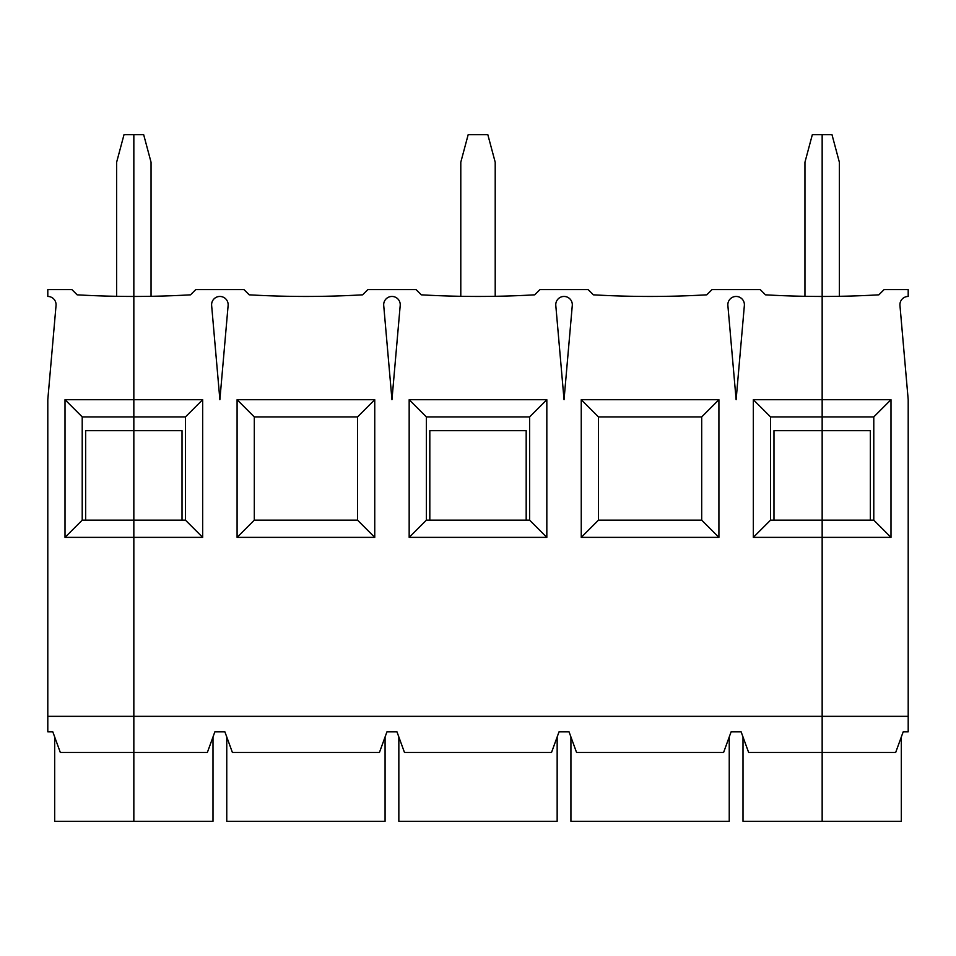 <?xml version="1.0" encoding="UTF-8"?>
<svg xmlns="http://www.w3.org/2000/svg" width="956" height="956" viewBox="0 0 956 956"><rect width="100%" height="100%" fill="white"/><g stroke="black" fill="none" stroke-linecap="round" stroke-linejoin="round"><path stroke-width="1.43" d="M116.632 296.3L116.632 162.233L124.005 134.7L133.84 134.7L133.84 296.456A991.181 991.181 0 0 1 77.149 294.83L71.891 289.572L47.8 289.572L47.8 296.456A8.281 8.281 0 0 1 56.046 305.454L47.8 399.704L47.8 731.818L52.807 731.818L60.324 752.468L133.84 752.468L133.84 821.3L54.683 821.3L54.683 736.968M151.048 296.3L151.048 162.233L143.675 134.7L133.84 134.7L133.84 821.3L212.997 821.3L212.997 736.968M804.952 296.3L804.952 162.233L812.325 134.7L822.16 134.7L822.16 296.456A991.181 991.181 0 0 1 765.469 294.83L760.211 289.572L712.029 289.572L706.771 294.83A991.181 991.181 0 0 1 593.389 294.83L588.131 289.572L539.949 289.572L534.691 294.83A991.181 991.181 0 0 1 421.309 294.83L416.051 289.572L367.869 289.572L362.611 294.83A991.181 991.181 0 0 1 249.229 294.83L243.971 289.572L195.789 289.572L190.531 294.83A991.181 991.181 0 0 1 133.84 296.456L133.84 416.912L82.216 416.912L82.216 520.16L85.658 520.16L85.658 430.678L182.022 430.678L182.022 520.16L185.464 520.16L185.464 416.912L133.84 416.912L133.84 520.16L85.658 520.16M47.8 716.331L822.16 716.331L822.16 821.3L743.003 821.3L743.003 736.968M182.022 520.16L133.84 520.16L133.84 537.368L65.008 537.368L65.008 399.704L202.672 399.704L202.672 537.368L133.84 537.368L133.84 752.468L207.356 752.468L133.84 752.468M65.008 537.368L82.216 520.16M82.216 416.912L65.008 399.704M870.342 520.16L773.978 520.16L773.978 430.678L870.342 430.678L870.342 520.16L873.784 520.16L873.784 416.912L890.992 399.704L822.16 399.704L822.16 296.456A991.181 991.181 0 0 0 878.851 294.83L884.109 289.572L908.2 289.572L908.2 296.456A8.281 8.281 0 0 0 899.955 305.454L908.2 399.704L908.2 716.331L822.16 716.331L822.16 134.7L831.995 134.7L839.368 162.233L839.368 296.3M908.2 716.331L908.2 731.818L903.193 731.818L895.676 752.468L748.644 752.468L741.127 731.818L731.113 731.818L723.596 752.468L576.564 752.468L569.047 731.818L559.033 731.818L551.516 752.468L404.484 752.468L396.967 731.818L386.953 731.818L379.436 752.468L232.404 752.468L224.887 731.818L214.873 731.818L207.356 752.468M873.784 520.16L890.992 537.368L753.328 537.368L753.328 399.704L822.16 399.704L822.16 416.912L770.536 416.912L770.536 520.16L773.978 520.16M895.676 752.468L822.16 752.468L822.16 821.3L901.317 821.3L901.317 736.968M890.992 399.704L890.992 537.368M873.784 416.912L822.16 416.912L822.16 752.468L748.644 752.468M400.205 305.454A8.281 8.281 0 0 0 391.96 296.456A8.281 8.281 0 0 0 383.715 305.454L391.96 399.704L400.205 305.454M429.818 520.16L429.818 430.678L526.182 430.678L526.182 520.16L529.624 520.16L529.624 416.912L426.376 416.912L426.376 520.16L526.182 520.16M374.752 537.368L237.088 537.368L254.296 520.16L254.296 416.912L357.544 416.912L357.544 520.16L374.752 537.368L374.752 399.704L237.088 399.704L237.088 537.368M357.544 520.16L254.296 520.16M385.077 736.968L385.077 821.3L226.763 821.3L226.763 736.968M228.126 305.454L219.88 399.704L211.635 305.454A8.281 8.281 0 0 1 219.88 296.456A8.281 8.281 0 0 1 228.126 305.454M529.624 520.16L546.832 537.368L546.832 399.704L409.168 399.704L409.168 537.368L426.376 520.16M546.832 537.368L409.168 537.368M744.365 305.454A8.281 8.281 0 0 0 736.12 296.456A8.281 8.281 0 0 0 727.875 305.454L736.12 399.704L744.365 305.454M572.285 305.454A8.281 8.281 0 0 0 564.04 296.456A8.281 8.281 0 0 0 555.795 305.454L564.04 399.704L572.285 305.454M718.912 399.704L718.912 537.368L581.248 537.368L581.248 399.704L718.912 399.704L701.704 416.912L701.704 520.16L718.912 537.368M495.208 296.3L495.208 162.233L487.835 134.7L468.165 134.7L460.792 162.233L460.792 296.3M185.464 520.16L202.672 537.368M374.752 399.704L357.544 416.912M254.296 416.912L237.088 399.704M426.376 416.912L409.168 399.704M379.436 752.468L232.404 752.468M202.672 399.704L185.464 416.912M546.832 399.704L529.624 416.912M723.596 752.468L576.564 752.468M753.328 537.368L770.536 520.16M770.536 416.912L753.328 399.704M581.248 537.368L598.456 520.16L598.456 416.912L581.248 399.704M598.456 416.912L701.704 416.912M701.704 520.16L598.456 520.16M729.237 736.968L729.237 821.3L570.923 821.3L570.923 736.968M557.157 736.968L557.157 821.3L398.843 821.3L398.843 736.968M551.516 752.468L404.484 752.468"/></g></svg>

